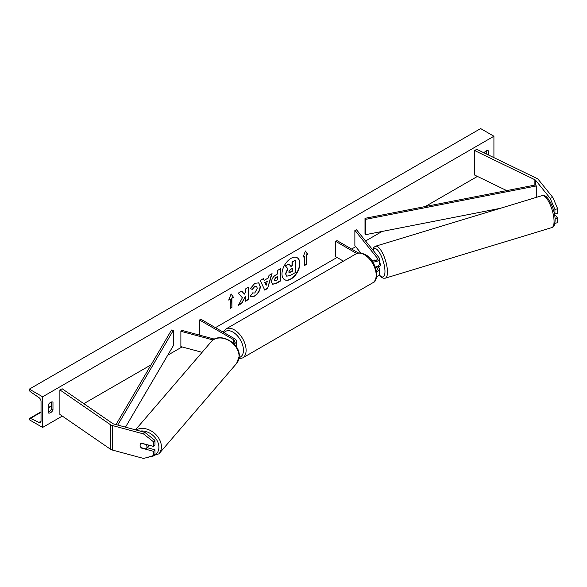 <?xml version="1.0" encoding="UTF-8"?>
<svg xmlns="http://www.w3.org/2000/svg" width="587" height="587" viewBox="0 0 587 587"><rect width="100%" height="100%" fill="white"/><g stroke="black" fill="none" stroke-linecap="round" stroke-linejoin="round"><path stroke-width="0.88" d="M552.888 197.54L557.65 208.745L554.928 209.478L550.166 198.274L552.888 197.54L538.396 179.6A6.009 3.471 0 0 0 537.2 178.609A6.009 3.471 0 0 0 536.819 178.404L476.659 149.267L474.729 150.595L474.729 175.117L506.691 190.599M550.166 198.274L535.674 180.334A3.001 1.732 0 0 0 535.08 179.835A3.001 1.732 0 0 0 534.882 179.732L474.729 150.595M557.65 208.745L557.65 213.242L554.928 213.976L554.928 209.478M554.884 223.376L557.65 222.649L557.65 218.151L554.495 214.248M554.275 213.169L554.928 213.976M555.097 218.834L557.65 218.151M141.672 447.793L141.452 448.064A3.757 2.781 38.9 0 1 140.095 445.247A3.757 2.781 38.9 0 1 140.572 443.809A3.757 2.781 38.9 0 1 141.452 443.163L153.706 446.458L153.706 441.96L154.975 440.389L154.975 444.887L153.706 446.458M154.975 440.389L144.762 432.333L143.492 433.903L112.418 425.538A6.009 3.471 180 0 1 110.708 424.849A6.009 3.471 180 0 1 110.356 424.621L59.881 389.893L59.881 414.415L110.356 449.143A6.009 3.471 180 0 0 110.708 449.371A6.009 3.471 180 0 0 112.418 450.06L143.492 458.425L153.706 455.864L153.706 451.366L141.452 448.064M144.762 432.333L113.687 423.968A3.001 1.732 180 0 1 112.836 423.616A3.001 1.732 180 0 1 112.653 423.506L62.178 388.777L59.881 389.893M153.706 455.864L154.975 454.294L154.975 449.796L147.139 447.683M154.975 449.796L153.706 451.366M143.492 433.903L153.706 441.96M232.973 342.94A3.757 2.165 180 0 0 234.595 341.157A3.757 2.165 180 0 0 233.494 339.624L199.514 320.003L200.842 319.24L234.822 338.853A5.628 3.251 180 0 1 236.473 341.157A5.628 3.251 180 0 1 233.934 343.872M236.473 341.157L236.473 346.367A5.628 3.251 180 0 1 236.385 346.932M214.446 339.132L181.669 330.305L180.877 331.288L180.877 346.616L202.089 352.325M213.096 339.961L180.877 331.288M199.514 320.003L199.514 335.111M375.188 260.679L374.667 260.026A3.757 1.299 -105.1 0 0 374.645 260.034A3.757 1.299 -105.1 0 0 374.418 260.166M375.262 267.026A5.628 3.251 0 0 0 379.29 263.908L379.29 258.698A5.628 3.251 0 0 0 378.762 257.326L356.573 229.847L354.871 230.309L354.871 245.637L360.836 253.019M372.65 261.897A5.628 3.251 0 0 0 379.29 258.698M371.718 260.555A3.757 2.165 0 0 0 375.504 260.584A3.757 2.165 0 0 0 377.412 258.698A3.757 2.165 0 0 0 377.059 257.781L354.871 230.309M376.531 276.822A5.628 3.251 0 0 0 379.29 274.026L379.29 268.809A5.628 3.251 180 0 1 376.502 271.62M358.518 253.019L337.026 240.611L335.698 241.374L335.698 256.702L343.417 261.156M379.29 268.809A5.628 3.251 180 0 0 378.762 267.437L378.219 266.762M376.186 266.814L377.059 267.899A3.757 2.165 180 0 1 377.412 268.809A3.757 2.165 180 0 1 376.267 270.372M335.698 241.374L356.735 253.525M378.6 266.645A3.757 1.211 -106.9 0 0 378.747 266.63L379.767 266.322A3.757 1.211 -106.9 0 0 380.266 264.693A3.757 1.211 -106.9 0 0 379.29 260.936M374.491 260.107L374.396 260.136A3.757 1.211 -106.9 0 0 374.073 260.848M378.747 266.63A3.757 1.211 -106.9 0 0 378.886 266.564L376.847 267.18A3.757 1.211 -106.9 0 0 377.17 266.447M376.847 267.18L376.472 266.725M374.396 260.136L374.888 260.745M290.939 279.089A12.665 7.308 120 0 0 299.216 267.929A12.665 7.308 120 0 0 297.271 257.781A12.665 7.308 120 0 0 290.939 258.412A12.665 7.308 120 0 0 282.67 269.572A12.665 7.308 120 0 0 284.614 279.713A12.665 7.308 120 0 0 290.939 279.089M284.482 279.639A12.665 7.308 120 0 0 290.675 278.935A12.665 7.308 120 0 0 298.915 267.899A12.665 7.308 120 0 0 297.139 257.708M48.2 404.913A4.696 2.708 -60 0 1 50.585 402.359A4.696 2.708 -60 0 1 52.933 402.124A4.696 2.708 -60 0 1 52.977 402.154L52.977 410.122A4.696 2.708 -60 0 1 48.244 412.91A4.696 2.708 -60 0 1 48.2 412.881L48.2 404.913M488.34 154.924L488.34 150.8A4.696 2.708 120 0 0 488.296 150.771A4.696 2.708 120 0 0 485.955 151.006A4.696 2.708 120 0 0 484.026 152.833M252.454 292.906L254.773 293.008L257.311 288.305L256.49 286.273L254.773 286.456L252.381 289.325L250.165 288.782L254.868 283.301L258.764 282.875L260.342 286.515C260.085 290.58 258.221 293.779 254.743 296.127L250.847 296.64L250.238 296.171L252.674 293.082M271.517 281.885L271.517 281.848C271.722 278.818 273.241 276.462 276.088 274.797L277.541 273.96L277.541 270.453L280.483 268.758L280.483 281.019L275.934 283.646L272.493 284.255L271.517 281.885M242.387 297.741L238.366 305.335L241.851 303.318L245.505 296.237L245.505 301.212L248.455 299.509L248.455 287.248L245.505 288.951L245.505 292.121L244.434 294.124L241.763 291.115L238.227 293.155L242.387 297.741M42.624 396.79L42.624 427.439L29.35 419.778L29.35 419.133A1.688 0.976 60 0 1 29.702 418.362A1.688 0.976 60 0 1 30.436 418.392L38.977 422.413A3.192 1.842 -120 0 0 40.371 422.464A3.192 1.842 -120 0 0 41.031 421.004L41.031 401.383A3.192 1.842 -120 0 0 38.977 397.612L30.436 391.771A1.688 0.976 60 0 1 29.35 389.768L29.35 389.122L42.624 396.79L493.916 136.235L493.916 157.624M42.624 427.439L62.303 416.08M83.809 403.665L151.116 364.806M167.721 355.216L182.065 346.939M215.444 327.663L337.026 257.473M351.628 249.042L355.715 246.679M365.569 240.993L382.086 231.454M425.245 206.536L477.414 176.416M306.231 255.323L307.823 254.406L305.438 251.009L303.046 257.165L304.638 256.248L304.638 265.441L306.231 264.524L306.231 255.323L306.231 264.524M228.717 300.082L231.102 293.918L233.494 297.323L231.902 298.24L231.902 307.434L230.309 308.358L230.309 299.157L228.717 300.082M264.157 280.359L268.266 277.981L269.015 275.376L272.052 273.623L267.562 288.488L264.744 290.117L260.254 280.439L263.387 278.627L264.157 280.359L263.233 278.715M486.748 154.154L486.748 150.654M51.385 402.014L51.385 409.205A4.696 2.708 -60 0 1 48.2 412.103M29.35 389.122L480.643 128.575L493.916 136.235M51.385 409.205L52.977 410.122M286.5 276.059L285.803 273.843L287.99 268.809L285.451 265.992L288.863 264.025L291.005 266.505L292.297 265.764L292.297 262.037L295.246 260.334L295.246 272.625L290.213 275.53L286.691 276.161M286.478 276.044L285.539 273.689L287.725 268.655L285.451 265.992M290.829 266.3L292.033 265.61L292.033 261.89L295.246 260.334M285.187 265.838L288.863 264.025M305.966 264.37L304.638 265.133M303.2 256.768L304.638 256.248M305.966 255.169L307.559 254.252L305.379 251.148M231.051 294.065L233.494 297.323M233.23 297.169L231.902 298.24M231.638 298.086L231.902 307.434M230.309 308.05L231.638 307.28M228.871 299.686L230.309 299.157M244.434 294.124L241.675 291.159M245.505 300.904L248.184 299.355L248.184 287.403M238.601 304.895L241.587 303.171L245.505 296.237M274.459 280.028L274.819 280.924L277.541 279.86L277.541 276.624L276.147 277.424L274.195 279.874L274.694 280.828M274.195 279.874L275.883 277.269L277.541 276.624M280.219 268.912L280.483 281.019M280.219 280.865L275.67 283.492L272.368 284.174M258.632 282.802L260.078 286.361C259.821 290.426 257.95 293.625 254.479 295.973L250.715 296.56M256.35 286.207L254.509 286.302L252.381 289.325M252.109 289.171L250.201 288.701M267.364 281.136L265.001 282.501L266.175 285.282L267.364 281.136L265.001 282.501M264.737 282.347L266.175 285.282M271.678 273.843L267.562 288.488M267.298 288.334L264.634 289.875M288.767 271.92L289.09 272.757L292.297 271.377L292.297 268.428L290.352 269.55L288.767 271.92M288.965 272.662L292.033 271.223L292.033 268.582M141.085 447.639L145.943 448.945A3.757 2.862 -139.3 0 0 146.405 448.541L148.306 446.325A3.757 2.862 -139.3 0 0 148.834 445.151M146.405 448.541A3.757 2.862 -139.3 0 0 146.955 447.008A3.757 2.862 -139.3 0 0 146.031 444.55L141.24 443.258M140.653 443.713A3.757 2.862 -139.3 0 0 140.154 445.181M365.011 218.327L365.011 233.655L365.613 234.675L365.613 219.355L365.011 218.327L535.674 184.927L536.276 185.954L536.276 197.386M500.263 208.326L365.613 234.675M536.276 185.954L365.613 219.355M116.021 424.592L171.529 330.026L173.312 330.378L173.312 345.706L125.501 427.145M117.73 425.054L173.312 330.378M535.674 180.334L535.674 184.927M534.882 179.732L534.882 185.081M112.418 425.538L112.418 450.06M110.356 424.621L110.356 449.143M233.494 339.624L233.494 342.683M377.059 257.781L377.059 259.615M377.059 267.899L377.059 269.727M356.015 253.885C357.879 252.381 360.976 252.63 365.305 254.619C376.531 260.026 380.024 280.96 372.723 282.824A16.707 9.649 -120 0 0 375.284 269.433A16.707 9.649 -120 0 0 364.366 254.714A16.707 9.649 -120 0 0 356.015 253.885L225.936 328.984A16.707 9.649 60 0 1 234.286 329.813A16.707 9.649 60 0 1 245.205 344.532A16.707 9.649 60 0 1 242.644 357.923L238.916 358.87M239.151 357.564A14.829 8.563 -120 0 0 242.93 346.213A14.829 8.563 -120 0 0 232.966 332.11A14.829 8.563 -120 0 0 224.08 332.653M554.04 220.338A16.707 5.393 -106.9 0 0 549.52 203.249A16.707 5.393 -106.9 0 0 542.124 195.61C547.524 193.27 554.737 208.671 555.119 219.274C555.097 224.542 554.003 227.308 551.839 227.58A16.707 5.393 -106.9 0 0 554.04 220.338M379.18 274.672A14.829 4.784 -106.9 0 0 384.947 270.49A14.829 4.784 -106.9 0 0 379.752 253.1A14.829 4.784 -106.9 0 0 372.95 250.128M542.124 195.61L375.526 246.224A16.707 5.393 73.1 0 1 382.922 253.863A16.707 5.393 73.1 0 1 387.442 270.952A16.707 5.393 73.1 0 1 385.233 278.194L551.839 227.58M38.977 422.413L41.024 421.239M30.436 418.392L41.031 412.272M48.2 408.134L51.385 406.292M140.154 431.093A14.829 11.292 40.7 0 1 158.901 447.499A14.829 11.292 40.7 0 1 153.787 455.761M153.39 455.945A14.829 11.292 40.7 0 1 150.25 456.73M147.117 457.515L158.923 453.846A16.707 12.723 -139.3 0 0 161.396 447.03A16.707 12.723 -139.3 0 0 152.51 431.753A16.707 12.723 -139.3 0 0 136.074 429.992M239.078 356.61A16.707 12.723 40.7 0 1 236.612 363.419L239.254 356.184C240.252 342.83 219.193 331.413 211.269 341.649A16.707 12.723 40.7 0 1 228.394 340.24A16.707 12.723 40.7 0 1 239.078 356.61M372.723 282.824L242.644 357.923M223.075 332.073L225.936 328.984M375.526 246.224L373.809 247.376L372.642 249.739M379.085 274.899L380.765 276.778L383.164 278.194L385.233 278.194M29.702 418.362L41.031 411.817M48.2 407.686L51.385 405.844M158.923 453.846L236.612 363.419M135.494 429.838L211.269 341.649"/></g></svg>
